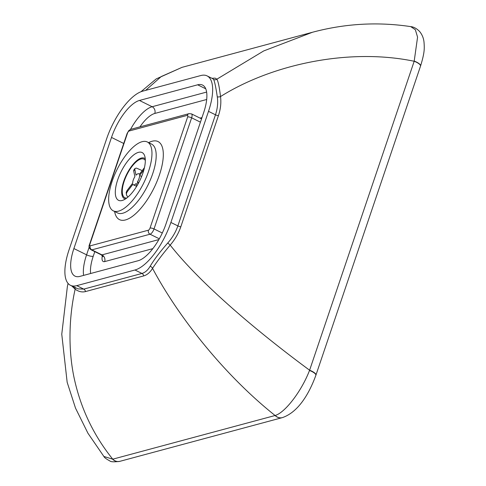 <?xml version="1.0" encoding="UTF-8"?>
<svg xmlns="http://www.w3.org/2000/svg" width="486" height="486" viewBox="0 0 486 486"><rect width="100%" height="100%" fill="white"/><g stroke="black" fill="none" stroke-linecap="round" stroke-linejoin="round"><path stroke-width="0.73" d="M148.497 171.528A38.406 14.945 116.3 0 1 113.299 210.857A38.406 14.945 116.3 0 1 112.126 181.314A38.406 14.945 116.3 0 1 147.325 141.985A38.406 14.945 116.3 0 1 148.497 171.528M142.92 173.028A26.627 10.364 116.3 0 1 118.517 200.299A26.627 10.364 116.3 0 1 117.703 179.814A26.627 10.364 116.3 0 1 142.106 152.549A26.627 10.364 116.3 0 1 142.92 173.028M410.767 26.633L415.348 29.725L417.571 37.124L414.181 61.26A8.705 2.6 18.7 0 1 420.518 66.126L420.572 65.975A8.705 2.63 18.6 0 1 420.542 66.047M275.216 415.469A8.705 7.569 74.5 0 0 282.402 417.608L282.238 417.656A8.705 7.588 74.9 0 1 275.1 415.512L112.746 459.179C93.482 435.262 80.591 408.118 74.079 377.731C67.937 348.632 69.079 316.216 75.142 289.194C78.629 291.661 82.073 292.451 85.481 291.576L143.68 275.92C147.07 274.973 150.028 272.458 152.555 268.369C176.782 314.047 221.95 373.163 275.1 415.512L275.216 415.469C285.337 412.486 301.763 390.732 309.503 370.472L309.606 370.217C254.81 329.794 199.649 282.566 170.185 245.102C174.984 239.537 178.526 233.438 180.81 226.798L218.421 115.686C220.62 109.095 221.318 102.728 220.51 96.574C271.115 64.729 348.31 47.604 414.181 61.26L309.606 370.217A8.705 2.6 18.7 0 1 315.943 375.077A8.705 2.6 18.7 0 1 315.894 375.192M112.618 459.203A8.705 7.606 75.4 0 0 119.732 461.366C114.058 462.065 110.778 461.925 109.891 460.959C106.252 458.991 104.253 457.49 103.883 456.457L112.746 459.179A8.705 7.588 74.9 0 0 119.89 461.323L282.238 417.656A8.705 7.588 74.9 0 0 282.323 417.632M68.07 283.417L67.378 286.521L61.765 334.216L67.159 382.275L75.506 408.112L87.923 433.202L103.864 456.439M152.555 268.369C156.808 261.784 162.689 254.026 170.185 245.102L167.755 242.994C160.046 251.748 154.177 259.518 150.144 266.292A3.074 2.278 -148.2 0 1 152.555 268.369M145.6 90.39L161.2 76.569L182.062 67.335L312.449 32.264L263.746 50.921L216.859 79.188L215.146 78.137L211.945 78.295M220.51 96.574C219.386 87.043 218.165 81.247 216.859 79.188A3.074 3.007 149.5 0 1 213.603 79.443C214.648 81.514 215.875 87.304 217.285 96.805A3.074 1.634 172.5 0 0 220.51 96.574M212.801 78.732L213.603 79.443M217.285 96.805C218.129 102.619 217.521 108.615 215.474 114.793A3.074 0.917 -161.3 0 0 218.421 115.686M71.776 285.962L75.142 289.194A3.074 2.466 125.2 0 0 74.686 287.402M180.81 226.798A3.074 0.917 -161.3 0 1 177.864 225.905L170.89 222.46L208.5 111.349L215.474 114.793L177.864 225.905C175.713 232.132 172.342 237.824 167.755 242.994M85.481 291.576A3.074 2.679 74.9 0 0 83.756 289.109L78.027 288.891L70.452 285.306A46.091 17.933 116.3 0 1 69.042 249.853L106.653 138.741A46.091 17.933 116.3 0 1 142.58 91.204L200.779 75.549A46.091 17.933 116.3 0 1 207.091 75.895A46.091 17.933 116.3 0 1 208.5 111.349M150.144 266.292C147.853 270.167 145.126 272.549 141.955 273.454L83.756 289.109L76.764 285.653A46.091 17.933 116.3 0 1 70.452 285.306M170.89 222.46A46.091 17.933 116.3 0 1 134.962 269.997L141.955 273.454A3.074 2.679 74.9 0 1 143.68 275.92M166.042 223.767A35.849 13.948 116.3 0 1 138.097 260.739L79.898 276.394A35.849 13.948 116.3 0 1 74.99 276.127A35.849 13.948 116.3 0 1 73.89 248.553L111.501 137.435A35.849 13.948 116.3 0 1 139.446 100.462L197.644 84.807A35.849 13.948 116.3 0 1 202.553 85.074A35.849 13.948 116.3 0 1 203.652 112.649L166.042 223.767M76.764 285.653L134.962 269.997M126.731 198.069A21.506 8.371 116.3 0 1 124.872 197.723A21.506 8.371 116.3 0 1 124.209 181.181A21.506 8.371 116.3 0 1 143.923 159.153A21.506 8.371 116.3 0 1 145.326 160.423M125.449 198.962A22.532 8.766 116.3 0 1 124.416 198.64A22.532 8.766 116.3 0 1 123.723 181.308A22.532 8.766 116.3 0 1 144.372 158.236A22.532 8.766 116.3 0 1 145.259 158.861M126.998 190.609L126.184 192.444L126.469 194.989L126.457 193.404L127.235 191.745A16.39 6.379 116.3 0 1 126.998 190.609L132.684 183.137A6.148 2.394 116.3 0 1 134.883 176.691L133.699 170.993A16.39 6.379 116.3 0 1 134.829 169.505L134.993 168.472L136.42 168.089L142.21 170.604M127.909 197.109L126.5 195.105M136.827 186.071L136.274 183.404A6.148 2.394 116.3 0 1 133.419 184.814A6.148 2.394 116.3 0 1 132.915 184.267L127.235 191.745M143.905 169.821L139.604 175.47A6.148 2.394 116.3 0 1 137.404 181.916L138.789 182.602M137.404 181.916L137.89 184.255M134.829 169.505L136.013 175.203A6.148 2.394 116.3 0 1 138.862 173.794A6.148 2.394 116.3 0 1 139.373 174.34L144.439 167.67M134.993 168.472L133.814 170.027L133.699 170.993M141.639 176.479L139.604 175.47M147.325 141.985L151.553 144.075A38.406 14.945 116.3 0 1 152.732 173.617A38.406 14.945 116.3 0 1 117.533 212.947L113.299 210.857M114.611 211.507A43.527 16.937 -63.7 0 0 133.936 215.177A43.527 16.937 -63.7 0 0 159.384 175.057A43.527 16.937 -63.7 0 0 148.637 142.635M414.236 61.084A8.705 2.63 18.6 0 1 420.572 65.975C424.813 52.087 424.442 48.4 424.017 42.148C423.592 38.108 422.121 34.549 419.594 31.462C416.63 28.486 413.701 26.876 410.798 26.633C377.816 21.663 345.03 23.541 312.449 32.264M309.503 370.472A8.705 2.552 18.8 0 1 315.87 375.307C309.017 394.079 298.125 412.231 282.402 417.608M150.034 228.068A3.074 0.917 18.7 0 1 154.026 228.93L191.636 117.819A3.074 0.917 -161.3 0 0 187.645 116.956L150.034 228.068A2.047 0.796 116.3 0 1 148.437 230.182A3.074 2.679 74.9 0 0 150.034 234.216A5.121 1.993 -63.7 0 0 154.026 228.93L162.294 233.013M200.432 122.162L191.636 117.819A5.121 1.993 -63.7 0 0 191.484 113.882L189.042 113.651A3.074 2.679 74.9 0 0 187.304 115.364A2.047 0.796 116.3 0 1 187.645 116.956M148.437 230.182L90.238 245.837A3.074 2.679 74.9 0 0 91.836 249.871L150.034 234.216L159.311 238.796M189.042 113.651L130.843 129.306A3.074 2.679 74.9 0 0 129.106 131.02L187.304 115.364M90.238 245.837A2.047 0.796 116.3 0 1 89.898 244.245A3.074 0.917 -161.3 0 0 89.521 244.513C88.519 246.481 89.053 248.249 91.137 249.828A5.121 1.993 -63.7 0 0 91.836 249.871L101.987 254.883A5.121 4.465 -105.1 0 1 104.648 261.602L152.835 248.644M130.843 129.306L128.893 130.485L127.132 133.401A3.074 0.917 18.7 0 1 127.508 133.134A2.047 0.796 116.3 0 1 129.106 131.02M89.898 244.245L127.508 133.134M158.861 239.586L101.987 254.883A5.121 1.993 116.3 0 1 101.288 254.846L102.917 256.651L102.971 255.533M201.976 117.594L200.05 118.11M102.364 255.666A10.242 3.985 -63.7 0 0 104.648 261.602M139.962 126.852A30.727 11.956 116.3 0 1 154.797 113.451L206.684 99.49M90.633 273.509A30.727 11.956 116.3 0 1 93.233 256.256L94.794 251.639M93.233 256.256A5.121 1.531 18.7 0 1 86.581 254.822A35.849 13.948 -63.7 0 0 83.61 275.392M73.89 248.553L86.581 254.822L89.211 247.04M206.623 92.073L152.136 106.732A5.121 4.465 -105.1 0 1 154.797 113.451M139.446 100.462L152.136 106.732A35.849 13.948 -63.7 0 0 130.509 129.41M111.501 137.435L123.723 143.473M197.644 84.807L205.748 88.81M315.87 375.307L420.518 66.126M74.249 286.977L76.187 288.143M212.85 78.738L207.091 75.895M140.94 91.745L156.176 78.939L182.062 67.335M127.132 133.401L89.521 244.513M191.484 113.882L201.55 118.851M91.137 249.828L101.288 254.846M124.416 198.64L125.285 199.072M144.372 158.236L145.241 158.667M139.531 174.122L138.862 173.794M136.633 186.399L133.419 184.814"/></g></svg>

